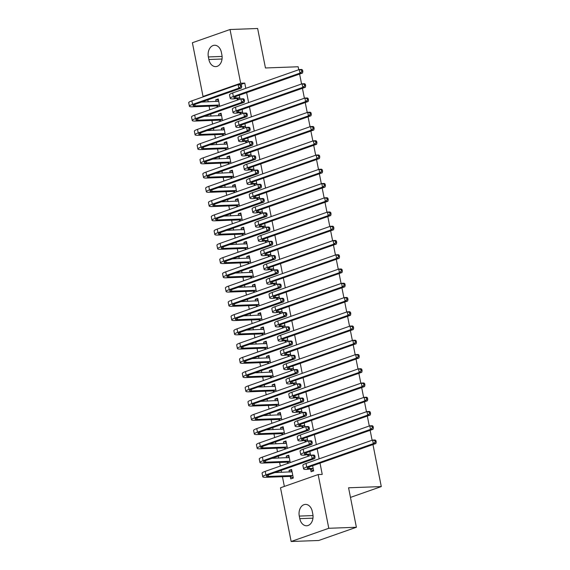 <?xml version="1.0" encoding="UTF-8"?>
<svg xmlns="http://www.w3.org/2000/svg" width="570" height="570" viewBox="0 0 570 570"><rect width="100%" height="100%" fill="white"/><g stroke="black" fill="none" stroke-linecap="round" stroke-linejoin="round"><path stroke-width="0.85" d="M207.815 99.857L208.207 101.838M209.069 106.191L209.781 109.789M210.636 114.107L211.028 116.088M211.89 120.448L212.603 124.046M213.458 128.357L213.85 130.338M214.712 134.698L215.424 138.296M216.279 142.607L216.671 144.588M217.533 148.948L218.246 152.546M219.101 156.857L219.493 158.838M220.355 163.198L221.067 166.796M221.922 171.107L222.314 173.088M223.176 177.448L223.889 181.046M224.744 185.357L225.136 187.338M225.998 191.698L226.71 195.296M227.565 199.607L227.957 201.588M228.819 205.948L229.532 209.546M230.387 213.857L230.779 215.845M231.641 220.198L232.353 223.796M233.208 228.107L233.6 230.095M234.462 234.448L235.175 238.046M236.03 242.357L236.422 244.345M237.284 248.698L237.996 252.296M238.851 256.607L239.243 258.595M240.105 262.948L240.818 266.546M241.673 270.857L242.065 272.845M242.927 277.198L243.639 280.796M244.494 285.107L244.886 287.095M245.748 291.448L246.461 295.046M247.316 299.357L247.708 301.345M248.57 305.698L249.282 309.296M250.137 313.607L250.529 315.595M251.391 319.948L252.104 323.546M252.959 327.864L253.351 329.845M254.213 334.198L254.925 337.796M255.78 342.114L256.172 344.095M257.034 348.448L257.747 352.046M258.602 356.364L258.994 358.345M259.856 362.698L260.568 366.296M261.423 370.614L261.815 372.595M262.677 376.948L263.39 380.546M264.245 384.864L264.637 386.845M265.499 391.198L266.211 394.796M267.066 399.114L267.458 401.095M268.32 405.448L269.033 409.046M269.888 413.364L270.28 415.345M271.149 419.705L271.862 423.296M272.709 427.614L273.101 429.595M273.971 433.955L274.683 437.553M275.531 441.864L275.93 443.845M276.792 448.205L277.505 451.803M278.352 456.114L278.751 458.095M279.613 462.455L280.326 466.053M281.174 470.364L281.573 472.345M282.435 476.705L284.359 486.424M204.495 96.408L203.027 96.465L192.389 42.736L230.031 29.519L240.668 83.241L203.027 96.465M372.965 444.557L381.287 486.58L348.569 487.785L356.385 527.264L318.744 540.481L291.142 541.5L280.504 487.778L318.153 474.561L328.79 528.283L291.142 541.5M230.031 29.519L257.633 28.5L265.449 67.973L298.16 66.761L298.751 69.732M299.599 74.05L301.573 83.982M302.421 88.3L304.394 98.232M305.242 102.55L307.216 112.49M308.071 116.8L310.037 126.74M310.892 131.05L312.859 140.989M313.714 145.3L315.68 155.239M316.535 159.55L318.502 169.489M319.357 173.8L321.323 183.739M322.178 188.05L324.145 197.989M325 202.3L326.966 212.239M327.821 216.55L329.788 226.489M330.643 230.8L332.609 240.739M333.464 245.05L335.431 254.989M336.286 259.3L338.252 269.24M339.107 273.55L341.074 283.49M341.929 287.8L343.895 297.74M344.75 302.057L346.717 311.99M347.572 316.307L349.538 326.24M350.393 330.557L352.36 340.49M353.215 344.807L355.181 354.74M356.036 359.057L358.003 368.99M358.858 373.307L360.824 383.24M361.679 387.557L363.646 397.49M364.501 401.807L366.467 411.747M367.322 416.057L369.289 425.997M370.144 430.307L372.11 440.247M350.479 497.396L381.287 486.58M219.977 121.453L219.756 120.334M218.859 115.803L218.524 114.1L221.067 113.209L222.521 120.562M242.87 113.416L242.093 109.483M240.326 114.306L240.105 113.188M225.62 149.953L225.399 148.834M224.502 144.303L224.167 142.6L226.71 141.709L228.164 149.062M248.513 141.916L247.736 137.983M245.969 142.806L245.748 141.695M231.263 178.453L231.042 177.334M230.145 172.803L229.81 171.1L232.353 170.209L233.807 177.562M254.156 170.416L253.379 166.483M251.612 171.306L251.391 170.195M236.906 206.953L236.685 205.841M235.788 201.303L235.453 199.6L237.996 198.709L239.45 206.062M259.799 198.916L259.022 194.983M257.255 199.806L257.034 198.695M242.549 235.453L242.328 234.341M241.431 229.803L241.096 228.1L243.639 227.209L245.093 234.562M265.442 227.416L264.665 223.483M262.898 228.314L262.677 227.195M248.199 263.953L247.979 262.841M247.074 258.303L246.739 256.6L249.282 255.709L250.743 263.062M271.085 255.916L270.308 251.99M268.541 256.814L268.32 255.695M253.842 292.46L253.621 291.341M252.717 286.803L252.382 285.1L254.925 284.209L256.386 291.562M276.728 284.416L275.951 280.49M274.184 285.314L273.963 284.195M259.485 320.96L259.264 319.841M258.367 315.303L258.025 313.607L260.568 312.709L262.029 320.062M282.371 312.916L281.594 308.99M279.827 313.814L279.606 312.695M265.128 349.46L264.908 348.341M264.01 343.803L263.668 342.107L266.211 341.209L267.672 348.562M288.021 341.423L287.237 337.49M285.477 342.314L285.249 341.195M270.771 377.96L270.55 376.841M269.653 372.303L269.311 370.607L271.854 369.709L273.315 377.062M293.664 369.923L292.88 365.99M291.12 370.814L290.899 369.695M276.414 406.46L276.193 405.341M275.296 400.803L274.954 399.107L277.497 398.209L278.958 405.569M299.307 398.423L298.523 394.49M296.763 399.314L296.543 398.195M282.057 434.96L281.837 433.841M280.939 429.31L280.597 427.607L283.14 426.716L284.601 434.069M304.95 426.923L304.166 422.99M302.406 427.814L302.185 426.695M287.7 463.46L287.48 462.341M286.582 457.81L286.24 456.107L288.783 455.216L290.244 462.569M310.593 455.423L309.809 451.49M308.049 456.314L307.829 455.202M245.791 88.329L244.758 83.092L240.675 84.524M318.153 474.561L322.235 474.404L320.012 463.154M319.157 458.836L317.191 448.904M316.336 444.586L314.369 434.654M313.514 430.336L311.548 420.404M310.693 416.086L308.726 406.154M307.871 401.836L305.905 391.904M305.05 387.586L303.083 377.646M302.228 373.336L300.262 363.396M299.407 359.086L297.44 349.146M296.585 344.836L294.619 334.896M293.764 330.586L291.79 320.646M290.942 316.336L288.969 306.396M288.121 302.086L286.147 292.146M285.299 287.836L283.326 277.896M282.478 273.586L280.504 263.646M279.656 259.336L277.683 249.396M276.835 245.086L274.861 235.146M274.013 230.836L272.04 220.896M271.185 216.586L269.218 206.646M268.363 202.336L266.397 192.396M265.542 188.079L263.575 178.146M262.72 173.829L260.754 163.896M259.899 159.579L257.932 149.646M257.077 145.329L255.111 135.396M254.256 131.079L252.289 121.146M251.434 116.829L249.468 106.896M248.613 102.579L246.646 92.646M310.65 469.452L311.106 471.761L313.65 470.87L312.631 465.74M290.301 476.591L290.757 478.907L293.301 478.016L291.605 469.466L289.061 470.357L289.403 472.06M307.772 441.173L306.988 437.24M305.228 442.064L305.007 440.952M284.879 449.21L284.658 448.091M283.76 443.56L283.418 441.857L285.962 440.966L287.423 448.319M302.129 412.673L301.345 408.74M299.585 413.564L299.364 412.445M279.236 420.71L279.015 419.591M278.117 415.06L277.775 413.357L280.319 412.466L281.78 419.819M296.486 384.173L295.702 380.24M293.942 385.064L293.721 383.945M273.593 392.21L273.372 391.091M272.474 386.553L272.132 384.857L274.676 383.959L276.137 391.319M290.842 355.673L290.059 351.74M288.299 356.564L288.078 355.445M267.95 363.71L267.729 362.591M266.831 358.053L266.489 356.357L269.033 355.459L270.493 362.812M285.192 327.173L284.416 323.24M282.649 328.064L282.428 326.945M262.307 335.21L262.086 334.091M261.188 329.553L260.846 327.857L263.39 326.959L264.851 334.312M279.549 298.666L278.773 294.74M277.006 299.564L276.785 298.445M256.664 306.71L256.443 305.591M255.538 301.053L255.203 299.35L257.747 298.459L259.208 305.812M273.906 270.166L273.13 266.24M271.363 271.064L271.142 269.945M251.021 278.203L250.8 277.091M249.895 272.553L249.56 270.85L252.104 269.959L253.565 277.312M268.263 241.666L267.487 237.74M265.72 242.564L265.499 241.445M245.378 249.703L245.15 248.591M244.252 244.053L243.917 242.35L246.461 241.459L247.914 248.812M262.62 213.166L261.844 209.233M260.077 214.064L259.856 212.945M239.728 221.203L239.507 220.091M238.609 215.553L238.274 213.85L240.818 212.959L242.271 220.312M256.977 184.666L256.201 180.733M254.434 185.556L254.213 184.445M234.085 192.703L233.864 191.591M232.966 187.053L232.631 185.35L235.175 184.459L236.628 191.812M251.334 156.166L250.558 152.233M248.791 157.056L248.57 155.945M228.442 164.203L228.221 163.084M227.323 158.553L226.988 156.85L229.532 155.959L230.985 163.312M245.691 127.666L244.915 123.733M243.148 128.556L242.927 127.445M222.799 135.703L222.578 134.584M221.68 130.053L221.345 128.35L223.889 127.459L225.342 134.812M240.048 99.166L239.272 95.233M237.505 100.056L237.284 98.938M217.156 107.203L216.935 106.084M216.037 101.553L215.702 99.85L218.246 98.952L219.699 106.312M208.364 56.943A9.405 6.755 87.9 0 1 214.527 45.258A9.405 6.755 87.9 0 1 221.388 52.369L221.894 54.934A9.405 6.755 87.9 0 1 215.731 66.619A9.405 6.755 87.9 0 1 208.869 59.508L208.364 56.943L222.101 56.43M356.385 527.264L328.79 528.283M244.758 83.092L240.668 83.241M312.809 514.076A9.405 6.755 87.9 0 1 306.646 525.768A9.405 6.755 87.9 0 1 299.784 518.65L299.279 516.085A9.405 6.755 87.9 0 1 305.442 504.4A9.405 6.755 87.9 0 1 312.303 511.511L312.809 514.076M291.769 470.257L289.061 470.357M288.94 456.007L286.24 456.107M286.119 441.757L283.418 441.857M283.297 427.507L280.597 427.607M280.476 413.257L277.775 413.357M277.654 399.007L274.954 399.107M274.833 384.757L272.132 384.857M272.011 370.507L269.311 370.607M269.19 356.257L266.489 356.357M266.368 342.007L263.668 342.107M263.547 327.757L260.846 327.857M260.725 313.507L258.025 313.607M257.904 299.25L255.203 299.35M255.082 285L252.382 285.1M252.261 270.75L249.56 270.85M249.439 256.5L246.739 256.6M246.618 242.25L243.917 242.35M243.796 228L241.096 228.1M240.975 213.75L238.274 213.85M238.153 199.5L235.453 199.6M235.332 185.25L232.631 185.35M232.51 171L229.81 171.1M229.689 156.75L226.988 156.85M226.867 142.5L224.167 142.6M224.046 128.25L221.345 128.35M221.224 114L218.524 114.1M218.403 99.75L215.702 99.85M312.837 468.39L309.303 468.519A7.346 1.112 -11.2 0 1 307.18 468.162A7.346 1.112 -11.2 0 1 309.275 466.923L375.865 443.538L373.307 443.631L306.724 467.015A11.022 1.667 168.8 0 0 303.575 468.875A11.022 1.667 168.8 0 0 306.76 469.409L313.194 468.554M313.65 470.87L310.294 469.281M375.188 442.071L376.207 442.035L375.929 440.61L374.903 440.646L375.188 442.071L373.307 443.631L372.602 440.069L306.019 463.453A11.022 1.667 168.8 0 0 302.87 465.312L303.575 468.875M374.903 440.646L372.602 440.069L375.16 439.976L375.929 440.61M376.207 442.035L375.865 443.538M293.301 478.016L289.945 476.427L292.488 475.53L268.506 476.42A7.346 1.112 -11.2 0 1 266.389 476.057A7.346 1.112 -11.2 0 1 268.484 474.824L314.726 458.586L312.168 458.679L265.926 474.917A11.022 1.667 168.8 0 0 262.784 476.776A11.022 1.667 168.8 0 0 265.962 477.311L289.945 476.427M290.486 472.017L291.926 471.048M292.488 475.53L292.845 475.701M292.068 471.775L274.818 472.594M314.049 457.119L315.067 457.076L314.79 455.651L313.764 455.694L314.049 457.119L312.168 458.679L311.462 455.117L265.221 471.354A11.022 1.667 168.8 0 0 262.079 473.214L262.784 476.776M313.764 455.694L311.462 455.117L314.02 455.024L314.79 455.651M315.067 457.076L314.726 458.586M310.016 454.14L306.482 454.269A7.346 1.112 -11.2 0 1 304.359 453.905A7.346 1.112 -11.2 0 1 306.453 452.673L373.044 429.288L370.486 429.381L303.903 452.765A11.022 1.667 168.8 0 0 300.753 454.625A11.022 1.667 168.8 0 0 303.938 455.159L310.372 454.304M309.275 455.886L307.472 455.031M372.367 427.821L373.386 427.785L373.108 426.36L372.082 426.396L372.367 427.821L370.486 429.381L369.78 425.819L303.197 449.203A11.022 1.667 168.8 0 0 300.048 451.062L300.753 454.625M372.082 426.396L369.78 425.819L372.338 425.726L373.108 426.36M373.386 427.785L373.044 429.288M307.194 439.883L303.66 440.019A7.346 1.112 -11.2 0 1 301.537 439.655A7.346 1.112 -11.2 0 1 303.632 438.423L370.222 415.038L367.664 415.131L301.081 438.515A11.022 1.667 168.8 0 0 297.932 440.375A11.022 1.667 168.8 0 0 301.117 440.909L307.551 440.054M306.453 441.636L304.651 440.781M369.545 413.571L370.564 413.535L370.286 412.11L369.26 412.146L369.545 413.571L367.664 415.131L366.959 411.569L300.376 434.953A11.022 1.667 168.8 0 0 297.227 436.812L297.932 440.375M369.26 412.146L366.959 411.569L369.517 411.476L370.286 412.11M370.564 413.535L370.222 415.038M288.926 463.032L287.123 462.177L289.667 461.28L265.684 462.17A7.346 1.112 -11.2 0 1 263.568 461.807A7.346 1.112 -11.2 0 1 265.663 460.574L311.904 444.336L309.346 444.429L263.105 460.667A11.022 1.667 168.8 0 0 259.963 462.519A11.022 1.667 168.8 0 0 263.141 463.061L287.123 462.177M287.665 457.767L289.097 456.798M289.667 461.28L290.023 461.451M289.246 457.525L271.997 458.344M311.227 442.869L312.246 442.826L311.968 441.401L310.942 441.444L311.227 442.869L309.346 444.429L308.641 440.867L262.399 457.104A11.022 1.667 168.8 0 0 259.257 458.957L259.963 462.519M310.942 441.444L308.641 440.867L311.199 440.774L311.968 441.401M312.246 442.826L311.904 444.336M286.104 448.782L284.302 447.927L286.845 447.03L262.863 447.92A7.346 1.112 -11.2 0 1 260.746 447.557A7.346 1.112 -11.2 0 1 262.841 446.317L309.083 430.086L306.525 430.179L260.283 446.417A11.022 1.667 168.8 0 0 257.141 448.269A11.022 1.667 168.8 0 0 260.319 448.811L284.302 447.927M284.843 443.517L286.275 442.548M286.845 447.03L287.202 447.201M286.425 443.275L269.175 444.094M308.406 428.619L309.424 428.576L309.147 427.151L308.121 427.194L308.406 428.619L306.525 430.179L305.819 426.617L259.578 442.854A11.022 1.667 168.8 0 0 256.436 444.707L257.141 448.269M308.121 427.194L305.819 426.617L308.377 426.524L309.147 427.151M309.424 428.576L309.083 430.086M304.373 425.633L300.839 425.769A7.346 1.112 -11.2 0 1 298.716 425.405A7.346 1.112 -11.2 0 1 300.81 424.173L367.401 400.788L364.843 400.881L298.26 424.265A11.022 1.667 168.8 0 0 295.11 426.125A11.022 1.667 168.8 0 0 298.295 426.659L304.729 425.804M303.632 427.386L301.829 426.531M366.724 399.321L367.743 399.285L367.465 397.86L366.439 397.896L366.724 399.321L364.843 400.881L364.137 397.319L297.554 420.703A11.022 1.667 168.8 0 0 294.405 422.562L295.11 426.125M366.439 397.896L364.137 397.319L366.695 397.226L367.465 397.86M367.743 399.285L367.401 400.788M301.551 411.383L298.017 411.519A7.346 1.112 -11.2 0 1 295.894 411.155A7.346 1.112 -11.2 0 1 297.989 409.923L364.579 386.538L362.021 386.631L295.438 410.015A11.022 1.667 168.8 0 0 292.289 411.868A11.022 1.667 168.8 0 0 295.474 412.409L301.908 411.554M300.81 413.136L299.008 412.281M363.902 385.071L364.921 385.035L364.643 383.61L363.617 383.646L363.902 385.071L362.021 386.631L361.316 383.069L294.733 406.453A11.022 1.667 168.8 0 0 291.584 408.305L292.289 411.868M363.617 383.646L361.316 383.069L363.874 382.976L364.643 383.61M364.921 385.035L364.579 386.538M283.283 434.532L281.48 433.677L284.024 432.78L260.041 433.67A7.346 1.112 -11.2 0 1 257.925 433.307A7.346 1.112 -11.2 0 1 260.02 432.067L306.261 415.836L303.703 415.929L257.462 432.167A11.022 1.667 168.8 0 0 254.32 434.019A11.022 1.667 168.8 0 0 257.498 434.561L281.48 433.677M282.022 429.267L283.454 428.298M284.024 432.78L284.38 432.951M283.603 429.025L266.354 429.844M305.584 414.369L306.603 414.326L306.318 412.901L305.299 412.944L305.584 414.369L303.703 415.929L302.998 412.367L256.757 428.604A11.022 1.667 168.8 0 0 253.614 430.457L254.32 434.019M305.299 412.944L302.998 412.367L305.556 412.274L306.318 412.901M306.603 414.326L306.261 415.836M280.461 420.275L278.659 419.427L281.202 418.53L257.22 419.42A7.346 1.112 -11.2 0 1 255.104 419.057A7.346 1.112 -11.2 0 1 257.198 417.817L303.44 401.586L300.882 401.679L254.64 417.917A11.022 1.667 168.8 0 0 251.498 419.769A11.022 1.667 168.8 0 0 254.676 420.311L278.659 419.427M279.2 415.017L280.632 414.048M281.202 418.53L281.559 418.701M280.782 414.775L263.532 415.594M302.763 400.119L303.781 400.076L303.496 398.651L302.478 398.694L302.763 400.119L300.882 401.679L300.176 398.117L253.935 414.354A11.022 1.667 168.8 0 0 250.793 416.207L251.498 419.769M302.478 398.694L300.176 398.117L302.734 398.017L303.496 398.651M303.781 400.076L303.44 401.586M298.723 397.133L295.196 397.269A7.346 1.112 -11.2 0 1 293.073 396.905A7.346 1.112 -11.2 0 1 295.167 395.666L361.758 372.288L359.2 372.381L292.617 395.765A11.022 1.667 168.8 0 0 289.467 397.618A11.022 1.667 168.8 0 0 292.652 398.159L299.086 397.304M297.989 398.886L296.186 398.031M361.081 370.821L362.1 370.785L361.822 369.36L360.796 369.396L361.081 370.821L359.2 372.381L358.494 368.819L291.904 392.203A11.022 1.667 168.8 0 0 288.762 394.055L289.467 397.618M360.796 369.396L358.494 368.819L361.052 368.726L361.822 369.36M362.1 370.785L361.758 372.288M277.64 406.025L275.837 405.17L278.381 404.28L254.398 405.17A7.346 1.112 -11.2 0 1 252.275 404.807A7.346 1.112 -11.2 0 1 254.377 403.567L300.618 387.329L298.06 387.429L251.819 403.667A11.022 1.667 168.8 0 0 248.677 405.519A11.022 1.667 168.8 0 0 251.855 406.061L275.837 405.17M276.379 400.767L277.811 399.798M278.381 404.28L278.737 404.451M277.961 400.525L260.711 401.344M299.941 385.869L300.96 385.826L300.675 384.401L299.656 384.444L299.941 385.869L298.06 387.429L297.355 383.867L251.114 400.104A11.022 1.667 168.8 0 0 247.971 401.957L248.677 405.519M299.656 384.444L297.355 383.867L299.913 383.767L300.675 384.401M300.96 385.826L300.618 387.329M295.901 382.883L292.374 383.019A7.346 1.112 -11.2 0 1 290.251 382.655A7.346 1.112 -11.2 0 1 292.346 381.416L358.936 358.038L356.378 358.131L289.788 381.515A11.022 1.667 168.8 0 0 286.646 383.368A11.022 1.667 168.8 0 0 289.831 383.909L296.265 383.054M295.167 384.636L293.358 383.781M358.259 356.571L359.278 356.535L359 355.11L357.974 355.146L358.259 356.571L356.378 358.131L355.673 354.569L289.083 377.953A11.022 1.667 168.8 0 0 285.94 379.805L286.646 383.368M357.974 355.146L355.673 354.569L358.231 354.476L359 355.11M359.278 356.535L358.936 358.038M274.818 391.775L273.016 390.92L275.559 390.03L251.577 390.913A7.346 1.112 -11.2 0 1 249.453 390.557A7.346 1.112 -11.2 0 1 251.555 389.317L297.796 373.079L295.239 373.179L248.997 389.417A11.022 1.667 168.8 0 0 245.855 391.269A11.022 1.667 168.8 0 0 249.033 391.811L273.016 390.92M273.557 386.517L274.989 385.548M275.559 390.03L275.916 390.201M275.139 386.275L257.889 387.094M297.12 371.619L298.139 371.576L297.853 370.151L296.835 370.186L297.12 371.619L295.239 373.179L294.533 369.617L248.292 385.854A11.022 1.667 168.8 0 0 245.15 387.707L245.855 391.269M296.835 370.186L294.533 369.617L297.091 369.517L297.853 370.151M298.139 371.576L297.796 373.079M293.08 368.633L289.553 368.769A7.346 1.112 -11.2 0 1 287.43 368.405A7.346 1.112 -11.2 0 1 289.524 367.166L356.115 343.788L353.557 343.881L286.966 367.265A11.022 1.667 168.8 0 0 283.824 369.118A11.022 1.667 168.8 0 0 287.009 369.659L293.443 368.804M292.346 370.386L290.536 369.531M355.438 342.321L356.457 342.278L356.179 340.853L355.153 340.896L355.438 342.321L353.557 343.881L352.851 340.319L286.261 363.703A11.022 1.667 168.8 0 0 283.119 365.555L283.824 369.118M355.153 340.896L352.851 340.319L355.409 340.226L356.179 340.853M356.457 342.278L356.115 343.788M271.997 377.525L270.194 376.67L272.738 375.78L248.755 376.663A7.346 1.112 -11.2 0 1 246.632 376.307A7.346 1.112 -11.2 0 1 248.734 375.067L294.975 358.829L292.417 358.929L246.176 375.167A11.022 1.667 168.8 0 0 243.034 377.019A11.022 1.667 168.8 0 0 246.212 377.561L270.194 376.67M270.736 372.267L272.168 371.298M272.738 375.78L273.094 375.951M272.317 372.025L255.068 372.844M294.298 357.362L295.317 357.326L295.032 355.901L294.013 355.937L294.298 357.362L292.417 358.929L291.712 355.367L245.47 371.597A11.022 1.667 168.8 0 0 242.328 373.457L243.034 377.019M294.013 355.937L291.712 355.367L294.27 355.267L295.032 355.901M295.317 357.326L294.975 358.829M290.258 354.383L286.731 354.519A7.346 1.112 -11.2 0 1 284.608 354.155A7.346 1.112 -11.2 0 1 286.703 352.916L353.293 329.538L350.735 329.631L284.145 353.015A11.022 1.667 168.8 0 0 281.003 354.868A11.022 1.667 168.8 0 0 284.188 355.409L290.615 354.554M289.524 356.129L287.715 355.281M352.616 328.071L353.635 328.028L353.357 326.603L352.331 326.646L352.616 328.071L350.735 329.631L350.03 326.069L283.44 349.453A11.022 1.667 168.8 0 0 280.298 351.305L281.003 354.868M352.331 326.646L350.03 326.069L352.588 325.976L353.357 326.603M353.635 328.028L353.293 329.538M269.175 363.275L267.373 362.42L269.916 361.53L245.934 362.413A7.346 1.112 -11.2 0 1 243.81 362.057A7.346 1.112 -11.2 0 1 245.912 360.817L292.154 344.579L289.596 344.679L243.354 360.91A11.022 1.667 168.8 0 0 240.212 362.769A11.022 1.667 168.8 0 0 243.39 363.311L267.373 362.42M267.914 358.017L269.346 357.048M269.916 361.53L270.273 361.701M269.496 357.775L252.246 358.594M291.477 343.112L292.495 343.076L292.211 341.651L291.192 341.687L291.477 343.112L289.596 344.679L288.89 341.117L242.649 357.347A11.022 1.667 168.8 0 0 239.507 359.207L240.212 362.769M291.192 341.687L288.89 341.117L291.448 341.017L292.211 341.651M292.495 343.076L292.154 344.579M287.437 340.133L283.91 340.262A7.346 1.112 -11.2 0 1 281.787 339.905A7.346 1.112 -11.2 0 1 283.881 338.666L350.472 315.288L347.914 315.381L281.323 338.765A11.022 1.667 168.8 0 0 278.181 340.618A11.022 1.667 168.8 0 0 281.366 341.159L287.793 340.304M286.703 341.879L284.893 341.031M349.795 313.821L350.814 313.778L350.536 312.353L349.51 312.396L349.795 313.821L347.914 315.381L347.208 311.818L280.618 335.203A11.022 1.667 168.8 0 0 277.476 337.055L278.181 340.618M349.51 312.396L347.208 311.818L349.766 311.726L350.536 312.353M350.814 313.778L350.472 315.288M266.354 349.025L264.551 348.17L267.095 347.28L243.112 348.163A7.346 1.112 -11.2 0 1 240.989 347.807A7.346 1.112 -11.2 0 1 243.091 346.567L289.332 330.329L286.774 330.429L240.533 346.66A11.022 1.667 168.8 0 0 237.391 348.519A11.022 1.667 168.8 0 0 240.569 349.061L264.551 348.17M265.093 343.767L266.525 342.798M267.095 347.28L267.451 347.451M266.674 343.525L249.425 344.344M288.648 328.862L289.674 328.826L289.389 327.401L288.37 327.437L288.648 328.862L286.774 330.429L286.069 326.867L239.828 343.097A11.022 1.667 168.8 0 0 236.685 344.957L237.391 348.519M288.37 327.437L286.069 326.867L288.627 326.767L289.389 327.401M289.674 328.826L289.332 330.329M284.615 325.883L281.088 326.012A7.346 1.112 -11.2 0 1 278.965 325.655A7.346 1.112 -11.2 0 1 281.06 324.416L347.65 301.038L345.092 301.131L278.502 324.515A11.022 1.667 168.8 0 0 275.36 326.368A11.022 1.667 168.8 0 0 278.545 326.909L284.971 326.054M283.881 327.629L282.072 326.774M346.973 299.571L347.992 299.528L347.714 298.103L346.688 298.146L346.973 299.571L345.092 301.131L344.387 297.568L277.797 320.946A11.022 1.667 168.8 0 0 274.655 322.805L275.36 326.368M346.688 298.146L344.387 297.568L346.945 297.476L347.714 298.103M347.992 299.528L347.65 301.038M263.532 334.775L261.73 333.92L264.273 333.03L240.291 333.913A7.346 1.112 -11.2 0 1 238.167 333.557A7.346 1.112 -11.2 0 1 240.269 332.317L286.511 316.079L283.953 316.172L237.711 332.41A11.022 1.667 168.8 0 0 234.569 334.269A11.022 1.667 168.8 0 0 237.747 334.811L261.73 333.92M262.271 329.517L263.703 328.548M264.273 333.03L264.63 333.201M263.853 329.275L246.603 330.094M285.827 314.612L286.853 314.576L286.567 313.151L285.549 313.187L285.827 314.612L283.953 316.172L283.247 312.609L237.006 328.847A11.022 1.667 168.8 0 0 233.864 330.707L234.569 334.269M285.549 313.187L283.247 312.609L285.805 312.517L286.567 313.151M286.853 314.576L286.511 316.079M281.794 311.633L278.26 311.762A7.346 1.112 -11.2 0 1 276.144 311.405A7.346 1.112 -11.2 0 1 278.238 310.166L344.829 286.781L342.271 286.881L275.68 310.258A11.022 1.667 168.8 0 0 272.538 312.118A11.022 1.667 168.8 0 0 275.723 312.659L282.15 311.804M281.06 313.379L279.25 312.524M344.152 285.321L345.171 285.278L344.893 283.853L343.867 283.896L344.152 285.321L342.271 286.881L341.565 283.318L274.975 306.696A11.022 1.667 168.8 0 0 271.833 308.555L272.538 312.118M343.867 283.896L341.565 283.318L344.123 283.219L344.893 283.853M345.171 285.278L344.829 286.781M260.711 320.525L258.908 319.67L261.452 318.78L237.469 319.663A7.346 1.112 -11.2 0 1 235.346 319.307A7.346 1.112 -11.2 0 1 237.448 318.067L283.689 301.829L281.131 301.922L234.89 318.16A11.022 1.667 168.8 0 0 231.748 320.019A11.022 1.667 168.8 0 0 234.926 320.561L258.908 319.67M259.45 315.267L260.882 314.298M261.452 318.78L261.808 318.951M261.031 315.025L243.782 315.844M283.005 300.362L284.031 300.326L283.746 298.901L282.727 298.937L283.005 300.362L281.131 301.922L280.426 298.359L234.185 314.597A11.022 1.667 168.8 0 0 231.042 316.457L231.748 320.019M282.727 298.937L280.426 298.359L282.984 298.267L283.746 298.901M284.031 300.326L283.689 301.829M278.972 297.383L275.438 297.512A7.346 1.112 -11.2 0 1 273.322 297.155A7.346 1.112 -11.2 0 1 275.417 295.916L342.007 272.531L339.449 272.631L272.859 296.008A11.022 1.667 168.8 0 0 269.717 297.868A11.022 1.667 168.8 0 0 272.895 298.409L279.329 297.554M278.238 299.129L276.429 298.274M341.33 271.071L342.349 271.028L342.071 269.603L341.045 269.646L341.33 271.071L339.449 272.631L338.744 269.068L272.154 292.446A11.022 1.667 168.8 0 0 269.012 294.305L269.717 297.868M341.045 269.646L338.744 269.068L341.302 268.969L342.071 269.603M342.349 271.028L342.007 272.531M257.889 306.275L256.087 305.42L258.623 304.53L234.648 305.413A7.346 1.112 -11.2 0 1 232.524 305.057A7.346 1.112 -11.2 0 1 234.626 303.817L280.868 287.579L278.31 287.672L232.068 303.91A11.022 1.667 168.8 0 0 228.926 305.769A11.022 1.667 168.8 0 0 232.104 306.311L256.087 305.42M256.628 301.017L258.06 300.048M258.623 304.53L258.987 304.701M258.203 300.775L240.96 301.594M280.184 286.112L281.209 286.076L280.924 284.651L279.906 284.687L280.184 286.112L278.31 287.672L277.604 284.109L231.363 300.347A11.022 1.667 168.8 0 0 228.221 302.207L228.926 305.769M279.906 284.687L277.604 284.109L280.162 284.017L280.924 284.651M281.209 286.076L280.868 287.579M276.151 283.133L272.617 283.262A7.346 1.112 -11.2 0 1 270.501 282.905A7.346 1.112 -11.2 0 1 272.595 281.666L339.186 258.281L336.628 258.381L270.038 281.758A11.022 1.667 168.8 0 0 266.895 283.618A11.022 1.667 168.8 0 0 270.073 284.159L276.507 283.304M275.417 284.879L273.607 284.024M338.509 256.814L339.528 256.778L339.25 255.353L338.224 255.388L338.509 256.814L336.628 258.381L335.922 254.819L269.332 278.196A11.022 1.667 168.8 0 0 266.19 280.055L266.895 283.618M338.224 255.388L335.922 254.819L338.48 254.719L339.25 255.353M339.528 256.778L339.186 258.281M255.068 292.025L253.258 291.17L255.802 290.28L231.826 291.163A7.346 1.112 -11.2 0 1 229.703 290.807A7.346 1.112 -11.2 0 1 231.805 289.567L278.046 273.329L275.488 273.422L229.247 289.66A11.022 1.667 168.8 0 0 226.105 291.519A11.022 1.667 168.8 0 0 229.283 292.061L253.258 291.17M253.807 286.76L255.239 285.798M255.802 290.28L256.165 290.443M255.381 286.525L238.139 287.344M277.362 271.862L278.388 271.826L278.103 270.401L277.084 270.437L277.362 271.862L275.488 273.422L274.783 269.859L228.542 286.097A11.022 1.667 168.8 0 0 225.392 287.957L226.105 291.519M277.084 270.437L274.783 269.859L277.341 269.767L278.103 270.401M278.388 271.826L278.046 273.329M273.329 268.883L269.795 269.012A7.346 1.112 -11.2 0 1 267.679 268.655A7.346 1.112 -11.2 0 1 269.774 267.416L336.364 244.031L333.806 244.131L267.216 267.508A11.022 1.667 168.8 0 0 264.074 269.368A11.022 1.667 168.8 0 0 267.252 269.909L273.685 269.054M272.595 270.629L270.786 269.774M335.687 242.564L336.706 242.528L336.428 241.103L335.402 241.138L335.687 242.564L333.806 244.131L333.101 240.569L266.511 263.946A11.022 1.667 168.8 0 0 263.368 265.805L264.074 269.368M335.402 241.138L333.101 240.569L335.659 240.469L336.428 241.103M336.706 242.528L336.364 244.031M252.246 277.775L250.437 276.92L252.98 276.03L229.005 276.913A7.346 1.112 -11.2 0 1 226.881 276.557A7.346 1.112 -11.2 0 1 228.983 275.317L275.224 259.079L272.667 259.172L226.425 275.41A11.022 1.667 168.8 0 0 223.276 277.269A11.022 1.667 168.8 0 0 226.461 277.804L250.437 276.92M250.985 272.51L252.417 271.548M252.98 276.03L253.344 276.193M252.56 272.275L235.317 273.094M274.541 257.612L275.567 257.576L275.281 256.151L274.263 256.187L274.541 257.612L272.667 259.172L271.961 255.609L225.72 271.847A11.022 1.667 168.8 0 0 222.571 273.707L223.276 277.269M274.263 256.187L271.961 255.609L274.519 255.517L275.281 256.151M275.567 257.576L275.224 259.079M270.508 254.633L266.974 254.762A7.346 1.112 -11.2 0 1 264.858 254.405A7.346 1.112 -11.2 0 1 266.952 253.166L333.543 229.781L330.985 229.881L264.394 253.258A11.022 1.667 168.8 0 0 261.252 255.118A11.022 1.667 168.8 0 0 264.43 255.659L270.864 254.804M269.774 256.379L267.964 255.524M332.866 228.314L333.885 228.278L333.607 226.853L332.581 226.888L332.866 228.314L330.985 229.881L330.279 226.319L263.689 249.696A11.022 1.667 168.8 0 0 260.547 251.555L261.252 255.118M332.581 226.888L330.279 226.319L332.837 226.219L333.607 226.853M333.885 228.278L333.543 229.781M249.425 263.525L247.615 262.67L250.159 261.78L226.183 262.663A7.346 1.112 -11.2 0 1 224.06 262.307A7.346 1.112 -11.2 0 1 226.162 261.067L272.403 244.829L269.845 244.922L223.604 261.16A11.022 1.667 168.8 0 0 220.455 263.019A11.022 1.667 168.8 0 0 223.639 263.554L247.615 262.67M248.164 258.26L249.596 257.298M250.159 261.78L250.515 261.943M249.738 258.025L232.496 258.844M271.719 243.362L272.745 243.326L272.46 241.901L271.441 241.936L271.719 243.362L269.845 244.922L269.14 241.359L222.898 257.597A11.022 1.667 168.8 0 0 219.749 259.457L220.455 263.019M271.441 241.936L269.14 241.359L271.698 241.267L272.46 241.901M272.745 243.326L272.403 244.829M267.686 240.383L264.152 240.512A7.346 1.112 -11.2 0 1 262.036 240.155A7.346 1.112 -11.2 0 1 264.131 238.916L330.721 215.531L328.163 215.631L261.573 239.008A11.022 1.667 168.8 0 0 258.431 240.868A11.022 1.667 168.8 0 0 261.609 241.409L268.043 240.554M266.952 242.129L265.143 241.274M330.044 214.064L331.063 214.028L330.785 212.603L329.759 212.638L330.044 214.064L328.163 215.631L327.458 212.069L260.868 235.446A11.022 1.667 168.8 0 0 257.726 237.305L258.431 240.868M329.759 212.638L327.458 212.069L330.016 211.969L330.785 212.603M331.063 214.028L330.721 215.531M246.603 249.275L244.794 248.42L247.337 247.53L223.362 248.413A7.346 1.112 -11.2 0 1 221.238 248.057A7.346 1.112 -11.2 0 1 223.34 246.817L269.582 230.579L267.024 230.672L220.782 246.91A11.022 1.667 168.8 0 0 217.633 248.769A11.022 1.667 168.8 0 0 220.818 249.304L244.794 248.42M245.342 244.01L246.774 243.041M247.337 247.53L247.694 247.694M246.917 243.775L229.674 244.594M268.897 229.112L269.923 229.076L269.639 227.651L268.62 227.686L268.897 229.112L267.024 230.672L266.318 227.109L220.077 243.347A11.022 1.667 168.8 0 0 216.928 245.207L217.633 248.769M268.62 227.686L266.318 227.109L268.876 227.017L269.639 227.651M269.923 229.076L269.582 230.579M264.865 226.133L261.331 226.262A7.346 1.112 -11.2 0 1 259.215 225.905A7.346 1.112 -11.2 0 1 261.309 224.666L327.9 201.281L325.342 201.374L258.752 224.758A11.022 1.667 168.8 0 0 255.609 226.618A11.022 1.667 168.8 0 0 258.787 227.152L265.221 226.297M264.131 227.879L262.321 227.024M327.223 199.814L328.242 199.778L327.957 198.353L326.938 198.388L327.223 199.814L325.342 201.374L324.636 197.811L258.046 221.196A11.022 1.667 168.8 0 0 254.904 223.055L255.609 226.618M326.938 198.388L324.636 197.811L327.194 197.719L327.957 198.353M328.242 199.778L327.9 201.281M243.782 235.025L241.972 234.17L244.516 233.28L220.54 234.163A7.346 1.112 -11.2 0 1 218.417 233.807A7.346 1.112 -11.2 0 1 220.519 232.567L266.753 216.329L264.202 216.422L217.961 232.66A11.022 1.667 168.8 0 0 214.812 234.519A11.022 1.667 168.8 0 0 217.996 235.054L241.972 234.17M242.521 229.76L243.953 228.791M244.516 233.28L244.872 233.444M244.095 229.525L226.853 230.344M266.076 214.862L267.102 214.826L266.817 213.401L265.798 213.436L266.076 214.862L264.202 216.422L263.497 212.859L217.256 229.097A11.022 1.667 168.8 0 0 214.106 230.957L214.812 234.519M265.798 213.436L263.497 212.859L266.048 212.767L266.817 213.401M267.102 214.826L266.753 216.329M262.043 211.883L258.509 212.012A7.346 1.112 -11.2 0 1 256.393 211.655A7.346 1.112 -11.2 0 1 258.488 210.416L325.078 187.031L322.52 187.124L255.93 210.508A11.022 1.667 168.8 0 0 252.788 212.368A11.022 1.667 168.8 0 0 255.966 212.902L262.399 212.047M261.309 213.629L259.5 212.774M324.401 185.564L325.42 185.528L325.135 184.103L324.116 184.138L324.401 185.564L322.52 187.124L321.815 183.561L255.225 206.946A11.022 1.667 168.8 0 0 252.083 208.805L252.788 212.368M324.116 184.138L321.815 183.561L324.373 183.469L325.135 184.103M325.42 185.528L325.078 187.031M240.96 220.775L239.151 219.92L241.694 219.03L217.719 219.913A7.346 1.112 -11.2 0 1 215.595 219.557A7.346 1.112 -11.2 0 1 217.697 218.317L263.931 202.079L261.381 202.172L215.139 218.41A11.022 1.667 168.8 0 0 211.99 220.269A11.022 1.667 168.8 0 0 215.175 220.804L239.151 219.92M239.699 215.51L241.131 214.541M241.694 219.03L242.051 219.194M241.274 215.275L224.031 216.094M263.255 200.612L264.281 200.576L263.995 199.151L262.977 199.186L263.255 200.612L261.381 202.172L260.675 198.609L214.434 214.847A11.022 1.667 168.8 0 0 211.285 216.707L211.99 220.269M262.977 199.186L260.675 198.609L263.226 198.517L263.995 199.151M264.281 200.576L263.931 202.079M259.222 197.633L255.688 197.762A7.346 1.112 -11.2 0 1 253.572 197.405A7.346 1.112 -11.2 0 1 255.666 196.166L322.257 172.781L319.699 172.874L253.109 196.258A11.022 1.667 168.8 0 0 249.966 198.118A11.022 1.667 168.8 0 0 253.144 198.652L259.578 197.797M258.488 199.379L256.678 198.524M321.58 171.314L322.599 171.278L322.314 169.853L321.295 169.888L321.58 171.314L319.699 172.874L318.993 169.311L252.403 192.696A11.022 1.667 168.8 0 0 249.261 194.555L249.966 198.118M321.295 169.888L318.993 169.311L321.551 169.219L322.314 169.853M322.599 171.278L322.257 172.781M238.139 206.525L236.329 205.67L238.873 204.772L214.897 205.663A7.346 1.112 -11.2 0 1 212.774 205.3A7.346 1.112 -11.2 0 1 214.876 204.067L261.11 187.829L258.559 187.922L212.318 204.16A11.022 1.667 168.8 0 0 209.169 206.019A11.022 1.667 168.8 0 0 212.354 206.554L236.329 205.67M236.878 201.26L238.31 200.291M238.873 204.772L239.229 204.944M238.452 201.018L221.21 201.837M260.433 186.362L261.459 186.326L261.174 184.901L260.155 184.936L260.433 186.362L258.559 187.922L257.854 184.359L211.613 200.597A11.022 1.667 168.8 0 0 208.463 202.457L209.169 206.019M260.155 184.936L257.854 184.359L260.405 184.267L261.174 184.901M261.459 186.326L261.11 187.829M256.4 183.383L252.866 183.512A7.346 1.112 -11.2 0 1 250.75 183.155A7.346 1.112 -11.2 0 1 252.845 181.916L319.435 158.531L316.877 158.624L250.287 182.008A11.022 1.667 168.8 0 0 247.145 183.868A11.022 1.667 168.8 0 0 250.323 184.402L256.757 183.547M255.666 185.129L253.857 184.274M318.758 157.064L319.777 157.028L319.492 155.603L318.473 155.638L318.758 157.064L316.877 158.624L316.172 155.061L249.582 178.446A11.022 1.667 168.8 0 0 246.44 180.305L247.145 183.868M318.473 155.638L316.172 155.061L318.73 154.969L319.492 155.603M319.777 157.028L319.435 158.531M235.317 192.275L233.508 191.42L236.051 190.522L212.076 191.413A7.346 1.112 -11.2 0 1 209.952 191.05A7.346 1.112 -11.2 0 1 212.047 189.817L258.288 173.579L255.738 173.672L209.496 189.91A11.022 1.667 168.8 0 0 206.347 191.769A11.022 1.667 168.8 0 0 209.532 192.304L233.508 191.42M234.056 187.01L235.488 186.041M236.051 190.522L236.408 190.694M235.631 186.768L218.388 187.587M257.612 172.112L258.637 172.076L258.353 170.651L257.334 170.686L257.612 172.112L255.738 173.672L255.032 170.109L208.791 186.347A11.022 1.667 168.8 0 0 205.642 188.207L206.347 191.769M257.334 170.686L255.032 170.109L257.583 170.017L258.353 170.651M258.637 172.076L258.288 173.579M253.579 169.133L250.045 169.262A7.346 1.112 -11.2 0 1 247.929 168.905A7.346 1.112 -11.2 0 1 250.023 167.666L316.614 144.281L314.056 144.374L247.465 167.758A11.022 1.667 168.8 0 0 244.323 169.618A11.022 1.667 168.8 0 0 247.501 170.152L253.935 169.297M252.845 170.879L251.035 170.024M315.937 142.814L316.956 142.778L316.671 141.353L315.652 141.388L315.937 142.814L314.056 144.374L313.35 140.811L246.76 164.196A11.022 1.667 168.8 0 0 243.618 166.055L244.323 169.618M315.652 141.388L313.35 140.811L315.908 140.719L316.671 141.353M316.956 142.778L316.614 144.281M232.496 178.025L230.686 177.17L233.23 176.273L209.254 177.163A7.346 1.112 -11.2 0 1 207.131 176.8A7.346 1.112 -11.2 0 1 209.226 175.567L255.467 159.329L252.916 159.422L206.675 175.66A11.022 1.667 168.8 0 0 203.526 177.519A11.022 1.667 168.8 0 0 206.71 178.054L230.686 177.17M231.235 172.76L232.667 171.791M233.23 176.273L233.586 176.444M232.809 172.518L215.567 173.337M254.79 157.862L255.816 157.826L255.531 156.394L254.512 156.436L254.79 157.862L252.916 159.422L252.211 155.859L205.969 172.097A11.022 1.667 168.8 0 0 202.82 173.957L203.526 177.519M254.512 156.436L252.211 155.859L254.762 155.767L255.531 156.394M255.816 157.826L255.467 159.329M250.757 154.883L247.223 155.012A7.346 1.112 -11.2 0 1 245.107 154.648A7.346 1.112 -11.2 0 1 247.202 153.416L313.792 130.031L311.234 130.124L244.644 153.508A11.022 1.667 168.8 0 0 241.502 155.368A11.022 1.667 168.8 0 0 244.68 155.902L251.114 155.047M250.023 156.629L248.214 155.774M313.115 128.564L314.134 128.528L313.849 127.103L312.83 127.139L313.115 128.564L311.234 130.124L310.529 126.561L243.939 149.946A11.022 1.667 168.8 0 0 240.796 151.805L241.502 155.368M312.83 127.139L310.529 126.561L313.087 126.469L313.849 127.103M314.134 128.528L313.792 130.031M229.674 163.775L227.865 162.92L230.408 162.023L206.433 162.913A7.346 1.112 -11.2 0 1 204.309 162.55A7.346 1.112 -11.2 0 1 206.404 161.317L252.645 145.079L250.095 145.172L203.853 161.41A11.022 1.667 168.8 0 0 200.704 163.269A11.022 1.667 168.8 0 0 203.889 163.804L227.865 162.92M228.413 158.51L229.845 157.541M230.408 162.023L230.764 162.194M229.988 158.268L212.745 159.087M251.969 143.612L252.994 143.569L252.71 142.144L251.691 142.186L251.969 143.612L250.095 145.172L249.389 141.609L203.148 157.847A11.022 1.667 168.8 0 0 199.999 159.707L200.704 163.269M251.691 142.186L249.389 141.609L251.94 141.517L252.71 142.144M252.994 143.569L252.645 145.079M247.936 140.633L244.402 140.762A7.346 1.112 -11.2 0 1 242.286 140.398A7.346 1.112 -11.2 0 1 244.38 139.166L310.971 115.781L308.413 115.874L241.822 139.258A11.022 1.667 168.8 0 0 238.68 141.118A11.022 1.667 168.8 0 0 241.858 141.652L248.292 140.797M247.195 142.379L245.392 141.524M310.294 114.314L311.313 114.278L311.028 112.853L310.009 112.889L310.294 114.314L308.413 115.874L307.707 112.311L241.117 135.696A11.022 1.667 168.8 0 0 237.975 137.555L238.68 141.118M310.009 112.889L307.707 112.311L310.265 112.219L311.028 112.853M311.313 114.278L310.971 115.781M226.853 149.525L225.043 148.67L227.587 147.773L203.611 148.663A7.346 1.112 -11.2 0 1 201.488 148.3A7.346 1.112 -11.2 0 1 203.583 147.067L249.824 130.829L247.273 130.922L201.032 147.16A11.022 1.667 168.8 0 0 197.883 149.012A11.022 1.667 168.8 0 0 201.067 149.554L225.043 148.67M225.592 144.26L227.024 143.291M227.587 147.773L227.943 147.944M227.166 144.018L209.924 144.837M249.147 129.362L250.173 129.319L249.888 127.894L248.869 127.937L249.147 129.362L247.273 130.922L246.568 127.359L200.327 143.597A11.022 1.667 168.8 0 0 197.177 145.45L197.883 149.012M248.869 127.937L246.568 127.359L249.119 127.267L249.888 127.894M250.173 129.319L249.824 130.829M245.114 126.376L241.58 126.512A7.346 1.112 -11.2 0 1 239.464 126.148A7.346 1.112 -11.2 0 1 241.559 124.915L308.149 101.531L305.591 101.624L239.001 125.008A11.022 1.667 168.8 0 0 235.859 126.868A11.022 1.667 168.8 0 0 239.037 127.402L245.47 126.547M244.373 128.129L242.571 127.274M307.465 100.064L308.491 100.028L308.206 98.603L307.187 98.639L307.465 100.064L305.591 101.624L304.886 98.061L238.296 121.446A11.022 1.667 168.8 0 0 235.154 123.305L235.859 126.868M307.187 98.639L304.886 98.061L307.444 97.969L308.206 98.603M308.491 100.028L308.149 101.531M224.031 135.275L222.222 134.42L224.765 133.523L200.79 134.413A7.346 1.112 -11.2 0 1 198.666 134.05A7.346 1.112 -11.2 0 1 200.761 132.81L247.002 116.579L244.452 116.672L198.21 132.91A11.022 1.667 168.8 0 0 195.061 134.762A11.022 1.667 168.8 0 0 198.246 135.304L222.222 134.42M222.77 130.01L224.202 129.041M224.765 133.523L225.121 133.694M224.345 129.768L207.102 130.587M246.326 115.112L247.352 115.069L247.066 113.644L246.048 113.687L246.326 115.112L244.452 116.672L243.746 113.109L197.505 129.347A11.022 1.667 168.8 0 0 194.356 131.2L195.061 134.762M246.048 113.687L243.746 113.109L246.297 113.017L247.066 113.644M247.352 115.069L247.002 116.579M242.293 112.126L238.759 112.261A7.346 1.112 -11.2 0 1 236.643 111.898A7.346 1.112 -11.2 0 1 238.737 110.665L305.328 87.281L302.77 87.374L236.18 110.758A11.022 1.667 168.8 0 0 233.037 112.618A11.022 1.667 168.8 0 0 236.215 113.152L242.649 112.297M241.552 113.879L239.749 113.024M304.644 85.814L305.67 85.778L305.385 84.353L304.366 84.389L304.644 85.814L302.77 87.374L302.064 83.811L235.474 107.196A11.022 1.667 168.8 0 0 232.332 109.048L233.037 112.618M304.366 84.389L302.064 83.811L304.622 83.719L305.385 84.353M305.67 85.778L305.328 87.281M221.21 121.025L219.4 120.17L221.944 119.273L197.968 120.163A7.346 1.112 -11.2 0 1 195.845 119.8A7.346 1.112 -11.2 0 1 197.94 118.56L244.181 102.329L241.63 102.422L195.389 118.66A11.022 1.667 168.8 0 0 192.24 120.512A11.022 1.667 168.8 0 0 195.424 121.054L219.4 120.17M219.949 115.76L221.381 114.791M221.944 119.273L222.3 119.444M221.523 115.518L204.281 116.337M243.504 100.862L244.53 100.819L244.245 99.394L243.226 99.437L243.504 100.862L241.63 102.422L240.925 98.859L194.684 115.097A11.022 1.667 168.8 0 0 191.534 116.95L192.24 120.512M243.226 99.437L240.925 98.859L243.476 98.767L244.245 99.394M244.53 100.819L244.181 102.329M239.471 97.876L235.937 98.011A7.346 1.112 -11.2 0 1 233.814 97.648A7.346 1.112 -11.2 0 1 235.916 96.415L302.506 73.031L299.948 73.124L233.358 96.508A11.022 1.667 168.8 0 0 230.216 98.361A11.022 1.667 168.8 0 0 233.394 98.902L239.828 98.047M238.73 99.629L236.928 98.774M301.822 71.564L302.848 71.528L302.563 70.103L301.544 70.139L301.822 71.564L299.948 73.124L299.243 69.561L232.653 92.946A11.022 1.667 168.8 0 0 229.511 94.798L230.216 98.361M301.544 70.139L299.243 69.561L301.801 69.469L302.563 70.103M302.848 71.528L302.506 73.031M218.388 106.768L216.579 105.92L219.122 105.023L195.147 105.913A7.346 1.112 -11.2 0 1 193.023 105.55A7.346 1.112 -11.2 0 1 195.118 104.31L241.359 88.072L238.809 88.172L192.567 104.41A11.022 1.667 168.8 0 0 189.418 106.262A11.022 1.667 168.8 0 0 192.603 106.804L216.579 105.92M217.127 101.51L218.559 100.541M219.122 105.023L219.479 105.194M218.702 101.268L201.459 102.087M240.683 86.612L241.709 86.569L241.423 85.144L240.405 85.187L240.683 86.612L238.809 88.172L238.103 84.609L191.862 100.847A11.022 1.667 168.8 0 0 188.713 102.7L189.418 106.262M240.405 85.187L238.103 84.609L240.654 84.51L241.423 85.144M241.709 86.569L241.359 88.072M299.784 518.65L312.959 518.166M299.279 516.085L313.016 515.579M208.869 59.508L222.043 59.016M309.303 468.519L309.004 467.015M306.724 467.015L306.019 463.453M268.506 476.42L268.214 474.917M265.926 474.917L265.221 471.354M306.482 454.269L306.183 452.765M303.903 452.765L303.197 449.203M303.66 440.019L303.361 438.515M301.081 438.515L300.376 434.953M265.684 462.17L265.392 460.667M263.105 460.667L262.399 457.104M262.863 447.92L262.57 446.417M260.283 446.417L259.578 442.854M300.839 425.769L300.54 424.265M298.26 424.265L297.554 420.703M298.017 411.519L297.718 410.015M295.438 410.015L294.733 406.453M260.041 433.67L259.749 432.167M257.462 432.167L256.757 428.604M257.22 419.42L256.928 417.917M254.64 417.917L253.935 414.354M295.196 397.269L294.897 395.765M292.617 395.765L291.904 392.203M254.398 405.17L254.106 403.667M251.819 403.667L251.114 400.104M292.374 383.019L292.075 381.515M289.788 381.515L289.083 377.953M251.577 390.913L251.285 389.417M248.997 389.417L248.292 385.854M289.553 368.769L289.254 367.265M286.966 367.265L286.261 363.703M248.755 376.663L248.456 375.167M246.176 375.167L245.47 371.597M286.731 354.519L286.432 353.015M284.145 353.015L283.44 349.453M245.934 362.413L245.634 360.917M243.354 360.91L242.649 357.347M283.91 340.262L283.611 338.765M281.323 338.765L280.618 335.203M243.112 348.163L242.813 346.667M240.533 346.66L239.828 343.097M281.088 326.012L280.789 324.515M278.502 324.515L277.797 320.946M240.291 333.913L239.991 332.417M237.711 332.41L237.006 328.847M278.26 311.762L277.968 310.265M275.68 310.258L274.975 306.696M237.469 319.663L237.17 318.167M234.89 318.16L234.185 314.597M275.438 297.512L275.146 296.015M272.859 296.008L272.154 292.446M234.648 305.413L234.348 303.917M232.068 303.91L231.363 300.347M272.617 283.262L272.325 281.765M270.038 281.758L269.332 278.196M231.826 291.163L231.527 289.667M229.247 289.66L228.542 286.097M269.795 269.012L269.503 267.515M267.216 267.508L266.511 263.946M229.005 276.913L228.705 275.417M226.425 275.41L225.72 271.847M266.974 254.762L266.682 253.265M264.394 253.258L263.689 249.696M226.183 262.663L225.884 261.167M223.604 261.16L222.898 257.597M264.152 240.512L263.86 239.015M261.573 239.008L260.868 235.446M223.362 248.413L223.062 246.917M220.782 246.91L220.077 243.347M261.331 226.262L261.039 224.765M258.752 224.758L258.046 221.196M220.54 234.163L220.241 232.667M217.961 232.66L217.256 229.097M258.509 212.012L258.217 210.515M255.93 210.508L255.225 206.946M217.719 219.913L217.419 218.417M215.139 218.41L214.434 214.847M255.688 197.762L255.396 196.265M253.109 196.258L252.403 192.696M214.897 205.663L214.598 204.16M212.318 204.16L211.613 200.597M252.866 183.512L252.574 182.015M250.287 182.008L249.582 178.446M212.076 191.413L211.776 189.91M209.496 189.91L208.791 186.347M250.045 169.262L249.753 167.765M247.465 167.758L246.76 164.196M209.254 177.163L208.955 175.66M206.675 175.66L205.969 172.097M247.223 155.012L246.931 153.508M244.644 153.508L243.939 149.946M206.433 162.913L206.133 161.41M203.853 161.41L203.148 157.847M244.402 140.762L244.11 139.258M241.822 139.258L241.117 135.696M203.611 148.663L203.312 147.16M201.032 147.16L200.327 143.597M241.58 126.512L241.288 125.008M239.001 125.008L238.296 121.446M200.79 134.413L200.49 132.91M198.21 132.91L197.505 129.347M238.759 112.261L238.467 110.758M236.18 110.758L235.474 107.196M197.968 120.163L197.669 118.66M195.389 118.66L194.684 115.097M235.937 98.011L235.645 96.508M233.358 96.508L232.653 92.946M195.147 105.913L194.847 104.41M192.567 104.41L191.862 100.847"/></g></svg>
